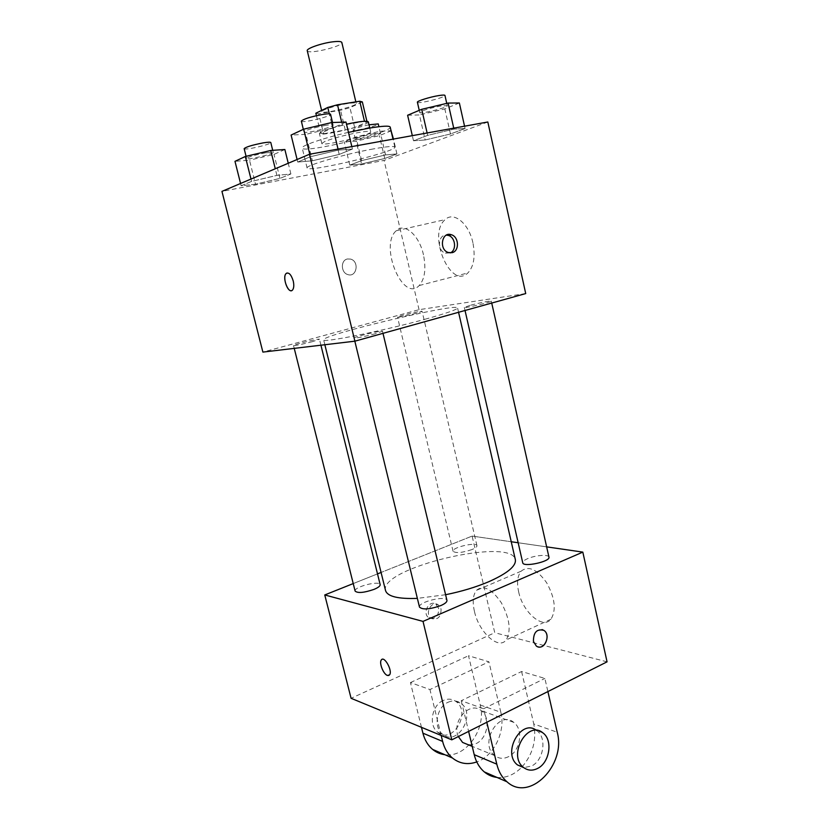 <?xml version="1.0" encoding="UTF-8"?>
<svg xmlns="http://www.w3.org/2000/svg" width="829" height="829" viewBox="0 0 829 829"><rect width="100%" height="100%" fill="white"/><g stroke="black" fill="none" stroke-linecap="round" stroke-linejoin="round"><path stroke-width="0.62" stroke-dasharray="4.14 3.11" d="M307.258 50.714C307.497 54.849 343.486 46.269 341.828 42.476M347.475 103.573C336.481 105.252 320.958 110.164 321.911 111.635C321.859 114.589 357.6 106.081 356.221 103.459C355.838 102.703 352.926 102.744 347.475 103.573M362.346 101.926L349.962 107.708L340.564 110.267L318.75 113.801L315.839 113.221M316.429 115.687L320.678 133.314L332.688 127.915L329.32 113.832M341.672 122.205L342.408 125.303L364.47 121.272M342.408 125.303L332.688 127.915M320.678 133.314L323.559 133.728L318.75 113.801M364.542 121.552L367.081 122.07L354.646 127.479L345.268 129.987L323.559 133.728M368.304 121.811C370.066 125.024 319.279 137.127 319.393 133.459L322.274 131.386C327.724 129.044 335.807 126.65 346.512 124.205M324.719 141.51L321.818 143.479C321.631 146.878 372.356 134.785 370.667 131.842C370.19 131.003 366.107 131.241 358.418 132.547C344.46 135.179 333.227 138.163 324.719 141.51M354.646 127.479L349.962 107.708M367.081 122.07L366.895 121.272M345.268 129.987L340.564 110.267M348.449 132.35C323.3 138.08 300.896 145.78 302.222 148.028C302.253 154.059 392.894 132.464 390.2 127.075M373.33 148.93C345.154 153.976 304.73 165.727 307.093 168.007C306.885 173.064 397.329 151.52 394.863 147.096C394.148 145.873 386.967 146.474 373.33 148.93M255.519 184.193L241.146 185.769L251.57 181.396L276.907 175.385L290.886 173.966L279.943 178.401L255.519 184.193L241.146 185.769L251.57 181.396L276.907 175.385L290.886 173.966L279.943 178.401L255.519 184.193L249.508 160.194L234.98 161.334M361.568 163.976L349.786 165.116L361.589 160.608L385.568 154.919L396.925 153.935L384.739 158.484L361.568 163.976L349.786 165.116L361.589 160.608L385.568 154.919L396.925 153.935L384.739 158.484L361.568 163.976L356.159 141.137L344.242 141.883L355.973 136.951L380.034 131.251L391.05 130.702M487.825 121.987L384.076 160.411L221.944 191.375M312.378 160.785L297.704 162.049L310.367 156.733L338.294 150.111L352.429 149.065L339.196 154.422L312.378 160.785L297.704 162.049L310.367 156.733L338.294 150.111L352.429 149.065L339.196 154.422L312.378 160.785L305.953 134.329L291.103 135.065M425.173 139.977L413.495 140.764L427.66 135.355L453.95 129.117L465.079 128.536L450.479 133.977L425.173 139.977L413.495 140.764L427.66 135.355L453.95 129.117L465.079 128.536L450.479 133.977L425.173 139.977L419.443 114.93L407.619 115.241M427.225 318.637C384.988 330.512 321.393 343.372 323.642 339.849C320.968 335.185 457.857 302.575 457.567 307.942C457.38 309.445 447.266 313.01 427.225 318.637M525.721 293.58L419.059 309.683L262.886 352.097M416.448 313.248C406.179 315.901 399.879 317.196 397.526 317.144C396.78 316.419 422.438 310.336 422.106 311.321L416.448 313.248M312.512 341.631C302.015 344.356 295.694 345.662 293.539 345.548C292.751 344.74 319.797 338.18 319.455 339.258L312.512 341.631M375.537 333.693C363.807 336.761 356.646 338.211 354.066 338.025C353.185 337.03 382.832 329.932 382.49 331.217L375.537 333.693M470.002 305.393L464.323 307.414C463.825 308.595 492.229 301.963 491.286 301.114C491.535 300.399 478.219 303.093 470.002 305.393M419.059 309.683L384.076 160.411M472.903 242.752C468.893 223.426 453.67 211.126 445.183 219.592C427.008 234.286 450.644 290.264 467.888 272.928C473.846 266.503 475.514 256.441 472.903 242.752M347.403 258.99C340.46 260.213 340.802 272.762 347.817 274.575C356.688 277.767 359.641 261.394 350.615 259.094L347.403 258.99C340.47 260.213 340.802 272.762 347.817 274.575C356.698 277.767 359.641 261.394 350.615 259.094L347.403 258.99M450.334 252.886L445.401 253.146C436.945 250.731 437.847 234.607 446.396 235.115M423.464 254.804C419.205 235.001 404.251 222.224 396.221 230.752C378.977 245.508 402.884 302.958 419.205 285.539C424.831 279.072 426.251 268.824 423.464 254.804M287.072 272.948C289.59 272.907 291.642 275.56 293.228 280.907C294.15 285.083 293.943 288.098 292.585 289.963L291.528 290.637M445.587 594.725L417.37 598.383M385.558 590.6C378.49 568.134 511.545 536.436 515.358 559.679M548.953 557.109C548.705 554.218 535.42 555.192 527.731 558.601C524.26 560.124 522.591 561.513 522.736 562.787M355.123 591.108C353.517 586.963 379.661 580.217 380.169 584.642M419.484 607.108C417.64 602.082 446.303 595.087 446.945 600.393M471.929 549.575C462.126 552.839 455.826 553.399 453.059 551.275C451.608 547.503 476.561 541.669 476.955 545.689C477.079 546.819 475.4 548.114 471.929 549.575M546.653 546.871L518.156 542.746L546.653 546.871M472.105 536.083L511.244 541.751L472.105 536.083L381.081 572.456L472.105 536.083L494.758 632.724L351.081 698.298M377.506 573.886L353.237 583.575L377.506 573.886M459.359 102.983L444.831 108.91L419.443 114.93M441.173 105.936C432.479 107.335 418.987 111.469 419.743 112.485C419.567 114.526 448.271 107.449 447.266 105.697L441.173 105.936M413.495 140.764L412.314 135.655M427.66 135.355L427.122 132.972M453.95 129.117L453.732 128.153M465.079 128.536L464.551 126.195M450.479 133.977L444.831 108.91M417.391 102.236C417.256 104.433 445.992 97.335 444.955 95.428M391.516 130.681L379.381 135.635L356.159 141.137M374.283 133.635C363.662 135.79 357.34 137.666 355.33 139.282C355.164 140.992 381.35 134.702 380.438 133.251L374.283 133.635M349.786 165.116L344.242 141.883M361.589 160.608L355.973 136.951M385.568 154.919L380.034 131.251M396.925 153.935L393.464 139.065M384.739 158.484L379.381 135.635M369.009 124.796C359.579 126.91 354.284 128.63 353.123 129.946C352.978 131.79 379.195 125.49 378.252 123.915M346.004 122.06L332.854 127.956L305.953 134.329M325.465 125.397C313.258 127.79 306.088 129.987 303.963 131.977C303.87 134.246 334.274 127.075 333.134 125.096C332.812 124.516 330.253 124.619 325.465 125.397M297.704 162.049L297.093 159.51M310.367 156.733L309.756 154.215M338.294 150.111L338.045 149.096M352.429 149.065L351.838 146.598M339.196 154.422L332.854 127.956M301.331 121.127C301.269 123.573 331.714 116.402 330.543 114.247M284.865 149.51L274.005 154.391L249.508 160.194M265.622 152.816C254.731 154.992 248.399 156.878 246.617 158.474C246.493 160.349 274.233 153.956 273.207 152.339L265.622 152.816M241.146 185.769L240.565 183.478M251.57 181.396L250.99 179.054M276.907 175.385L275.269 168.764M290.886 173.966L288.254 163.261M279.943 178.401L274.005 154.391M244.151 148.65C244.068 150.66 271.839 144.277 270.782 142.526M542.073 629.574C535.886 629.729 533.006 633.667 533.41 641.408L536.311 646.029L538.104 646.869M518.643 591.844C522.747 612.134 542.84 629.729 550.943 619.222C556.456 610.196 555.026 598.041 546.643 582.725C536.923 569.191 528.425 565.347 521.14 571.191C517.493 575.709 516.664 582.6 518.643 591.844M607.056 661.843L494.758 632.724M474.416 611.305C472.323 601.864 472.996 594.89 476.437 590.383C483.359 584.632 491.659 588.745 501.327 602.756C509.721 618.538 511.338 630.931 506.167 639.957C498.519 650.413 478.758 632.019 474.416 611.305M438.686 608.424L435.93 604.279C429.163 599.367 421.806 613.491 428.904 617.864C435.401 619.615 438.655 616.465 438.686 608.424M441.08 609.004C441.049 617.087 437.785 620.237 431.277 618.486C424.168 614.102 431.536 599.927 438.313 604.859L441.08 609.004M388.884 675.459L389.578 674.868C392.542 671.428 385.599 657.231 382.024 659.366M486.81 722.256L483.587 708.722L461.235 700.733L521.596 671.511L544.881 678.423L547.896 691.562M483.587 708.722L544.881 678.423M421.474 727.323L410.438 682.578L429.95 689.552L488.923 661.801L468.509 655.739L480.25 704.992C486.747 728.453 466.074 758.152 444.821 754.701M410.438 682.578L468.509 655.739M508.623 756.628C503.535 759.136 498.882 758.794 494.664 755.582C478.841 743.779 498.799 709.51 513.721 722.36C523.71 729.251 520.508 750.991 508.623 756.628M461.235 700.733L468.623 731.396M521.596 671.511L533.762 723.945L557.223 732.256M496.996 777.426C505.98 778.182 514.229 774.783 521.742 767.219M522.104 766.835C532.86 754.276 536.746 739.976 533.762 723.945M458.344 736.556C451.287 721.292 469.774 700.671 481.224 710.629C490.986 717.323 487.856 738.204 476.24 743.54L468.965 745.043M480.25 704.992L500.83 712.277L488.923 661.801M441.163 735.447L429.95 689.552M500.83 712.277C505.783 731.365 494.022 756.027 476.758 761.934M536.456 730.39L536.891 730.712C547.026 737.758 543.783 760.11 531.721 765.975L523.773 767.644M448.002 702.298C452.717 700.184 457.028 700.515 460.924 703.303C476.685 714.121 457.39 747.074 442.572 734.225C433.152 727.406 436.634 707.137 448.002 702.298M443.132 700.515C431.816 705.313 428.344 725.448 437.722 732.235C452.489 745.022 471.711 712.287 456.012 701.531C452.126 698.764 447.836 698.422 443.132 700.515M321.621 110.423L321.911 111.635M355.848 101.863L356.221 103.459M370.667 131.842L369.775 128.039M321.818 143.479L319.393 133.459M394.863 147.096L393.008 139.148M307.093 168.007L302.222 148.028M445.401 253.146L448.302 252.513M419.205 285.539L467.888 272.928M396.221 230.752L445.183 219.592M458.572 312.295L457.567 307.942M324.854 344.75L323.642 339.849M464.323 307.414L465.028 310.492M491.286 301.114L491.721 303.051M320.927 345.216L319.455 339.258M294.243 348.377L293.539 345.548M382.998 333.351L382.49 331.217M354.833 341.185L354.066 338.025M476.955 545.689L422.106 311.321M453.059 551.275L397.526 317.144M447.266 105.697L446.748 103.387M419.743 112.485L419.246 110.35M380.438 133.251L378.905 126.713M355.33 139.282L353.123 129.946M333.134 125.096L332.522 122.516M303.963 131.977L303.321 129.345M273.207 152.339L272.71 150.329M246.617 158.474L246.078 156.308M521.14 571.191L476.437 590.383M550.943 619.222L506.167 639.957M428.904 617.864L431.277 618.486M435.93 604.279L438.313 604.859M513.721 722.36L481.224 710.629M494.664 755.582L472.229 746.38M542.891 732.877L536.891 730.712M437.722 732.235L442.572 734.225M456.012 701.531L460.924 703.303"/><path stroke-width="1.24" d="M355.848 101.863L341.828 42.476C341.361 41.388 338.367 41.17 332.833 41.823C321.662 43.139 306.139 48.569 307.258 50.714L321.621 110.423M316.429 115.687L315.839 113.221L327.787 107.438L337.517 104.775L359.755 101.242L362.346 101.926L366.895 121.272M329.32 113.832L327.787 107.438M364.47 121.272L359.755 101.242M341.672 122.205L337.517 104.775M346.512 124.205C359.724 121.397 366.988 120.599 368.304 121.811L369.775 128.039M393.008 139.148L390.2 127.075C389.423 125.573 382.179 125.967 368.47 128.267L348.449 132.35M354.895 341.175L262.886 352.097L221.944 191.375L309.455 154.267L487.825 121.987L525.721 293.58L354.895 341.175L309.455 154.267M293.217 280.907C294.15 285.083 293.932 288.098 292.575 289.963C288.751 294.875 281.881 277.746 286.005 273.622C288.699 271.922 291.103 274.358 293.217 280.907M451.992 252.7L448.302 252.513C438.614 249.633 441.816 231.146 451.359 234.742C459.09 236.804 459.598 251.291 451.992 252.7M446.396 235.115L448.448 235.446C455.484 237.332 456.862 250.151 450.334 252.886M291.528 290.637C287.3 292.14 282.43 277.093 286.015 273.622L287.072 272.948M458.572 312.295L515.358 559.679C516.301 566.041 507.41 573.399 488.685 581.751C475.815 587.191 461.452 591.512 445.587 594.725M417.37 598.383C398.065 599.077 387.464 596.486 385.558 590.6L324.854 344.75M465.028 310.492L522.736 562.787C523.078 567.544 550.684 561.575 548.953 557.109L491.721 303.051M320.927 345.216L380.169 584.642C380.304 586.01 378.262 587.595 374.034 589.378C364.055 592.787 357.745 593.367 355.123 591.108L294.243 348.377M382.998 333.351L446.945 600.393C447.132 601.947 445.111 603.667 440.883 605.553C429.764 609.439 422.635 609.947 419.484 607.108L354.833 341.185M451.815 739.841L351.081 698.298L324.761 594.953L353.237 583.575L324.761 594.953L423.018 621.398L582.818 552.114L546.653 546.871L582.818 552.114L607.056 661.843L451.815 739.841L423.018 621.398L582.818 552.114M518.156 542.746L511.244 541.751L518.156 542.746M381.081 572.456L377.506 573.886L381.081 572.456M412.314 135.655L407.619 115.241L421.712 109.314L448.085 103.065L459.359 102.983L464.551 126.195M427.122 132.972L421.712 109.314M453.732 128.153L448.085 103.065M446.748 103.387L444.955 95.428C444.717 94.91 442.676 94.962 438.831 95.563C430.106 96.92 416.624 101.138 417.391 102.236L419.246 110.35M391.05 130.702L393.464 139.065M378.905 126.713L378.252 123.915L369.009 124.796M297.093 159.51L291.103 135.065L303.673 129.179L331.683 122.547L346.004 122.06L351.838 146.598M309.756 154.215L303.673 129.179M338.045 149.096L331.683 122.547M332.522 122.516L330.543 114.247C330.201 113.614 327.631 113.677 322.833 114.423C310.595 116.785 303.424 119.024 301.331 121.127L303.321 129.345M240.565 183.478L234.98 161.334L245.322 156.494L270.741 150.463L284.865 149.51L288.254 163.261M250.99 179.054L245.322 156.494M275.269 168.764L270.741 150.463M272.71 150.329L270.782 142.526C270.441 141.987 267.891 142.111 263.156 142.889C252.244 145.044 245.912 146.961 244.151 148.65L246.078 156.308M538.104 646.869C545.503 649.262 550.674 634.475 543.897 630.392L542.073 629.574M533.42 641.408C533.441 632.237 536.933 628.569 543.897 630.392C551.668 635.19 543.72 651.687 536.311 646.029L533.42 641.408M387.423 675.448C383.423 674.329 378.874 662.765 381.319 659.957C384.19 655.273 392.863 670.899 389.568 674.868L387.423 675.448M324.761 594.953L423.018 621.398M382.024 659.366L381.33 659.946C378.884 662.765 383.423 674.319 387.433 675.438L388.884 675.459M468.623 731.396L474.219 754.68C476.033 761.944 479.39 767.685 484.281 771.892C488.053 775.032 492.291 776.877 496.996 777.426M468.965 745.043L462.582 742.432L458.344 736.556M476.758 761.934C467.774 765.043 459.67 763.737 452.447 758.017C447.67 753.944 444.396 748.421 442.624 741.427L441.163 735.447M523.773 767.644L517.545 764.96C501.732 753.157 521.151 718.183 536.456 730.39M547.896 691.562L557.223 732.256C566.383 764.887 529.451 802.669 506.996 781.788C502.032 777.488 498.623 771.612 496.789 764.151L486.81 722.256M537.7 768.39C532.508 771.022 527.762 770.68 523.462 767.395C507.338 755.271 527.69 719.665 542.891 732.877C553.057 739.955 549.793 762.473 537.7 768.39M444.821 754.701C440.292 754.131 436.209 752.359 432.583 749.375C427.878 745.385 424.655 739.976 422.914 733.168L421.474 727.323M474.219 754.68L496.789 764.151M422.914 733.168L442.624 741.427M448.448 235.446L451.359 234.742M472.229 746.38L462.582 742.432M523.462 767.395L517.545 764.96M484.281 771.892L506.996 781.788M432.583 749.375L452.447 758.017"/></g></svg>
